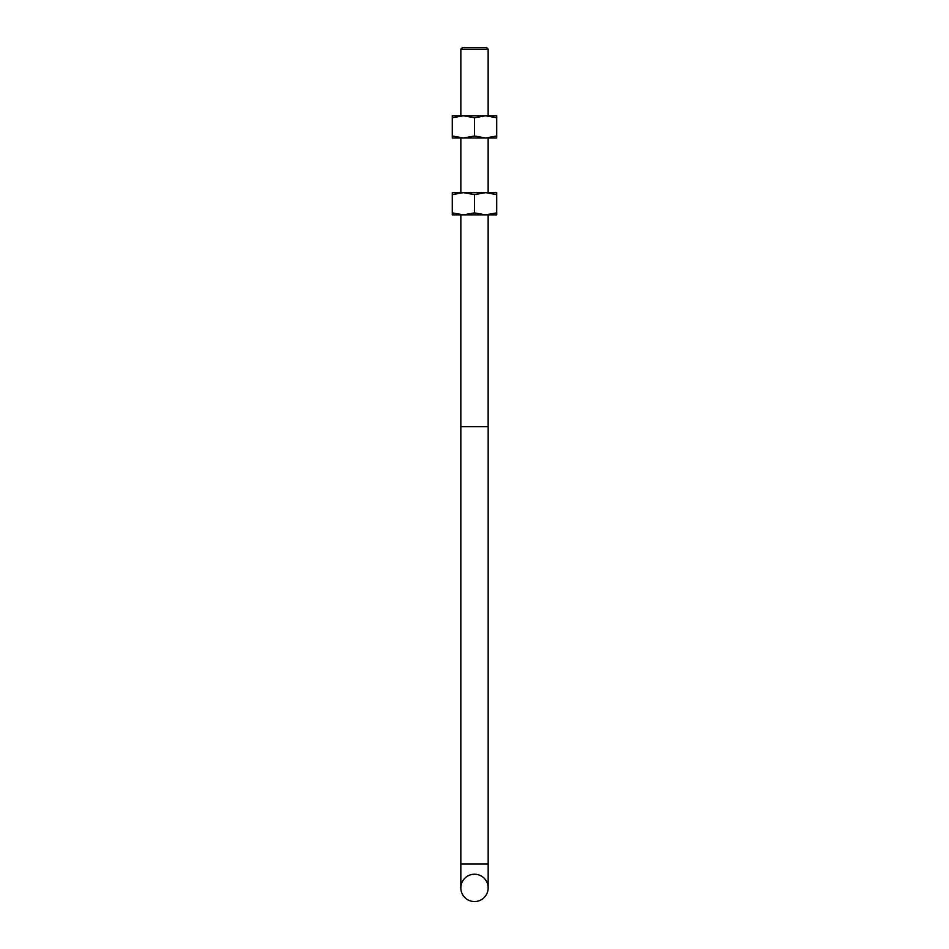 <?xml version="1.0" encoding="UTF-8"?>
<svg xmlns="http://www.w3.org/2000/svg" width="949" height="949" viewBox="0 0 949 949"><rect width="100%" height="100%" fill="white"/><g stroke="black" fill="none" stroke-linecap="round" stroke-linejoin="round"><path stroke-width="1.42" d="M488.154 49.146L486.457 47.45L462.543 47.45L460.846 49.146L488.154 49.146L488.154 115.778M488.154 214.854L488.154 426.67L460.834 426.67L460.846 214.854M460.834 863.97L488.166 863.97L488.166 887.884A13.666 13.666 0 0 1 474.5 901.55A13.666 13.666 0 0 1 460.834 887.884A13.666 13.666 0 0 1 474.5 874.219A13.666 13.666 0 0 1 488.166 887.884A13.666 13.666 0 0 1 474.5 901.55A13.666 13.666 0 0 1 460.834 887.884A13.666 13.666 0 0 1 474.5 874.219A13.666 13.666 0 0 1 488.166 887.884A13.666 13.666 0 0 1 474.5 901.55A13.666 13.666 0 0 1 460.834 887.884L460.834 426.67M463.397 115.778L496.707 115.778L496.707 117.759L485.603 115.778L474.5 117.759L463.397 115.778L452.293 117.759L452.293 115.778L463.397 115.778M463.397 137.985L452.293 137.985L452.293 136.004L463.397 137.985L474.5 136.004L485.603 137.985L463.397 137.985M496.707 137.985L485.603 137.985L496.707 136.004L496.707 137.985M496.707 117.759L496.707 136.004M474.5 117.759L474.5 136.004M452.293 117.759L452.293 136.004M463.397 192.647L496.707 192.647L496.707 194.628L485.603 192.647L474.5 194.628L463.397 192.647L452.293 194.628L452.293 192.647L463.397 192.647M463.397 214.854L452.293 214.854L452.293 212.873L463.397 214.854L474.5 212.873L485.603 214.854L463.397 214.854M496.707 214.854L485.603 214.854L496.707 212.873L496.707 214.854M496.707 194.628L496.707 212.873M474.5 194.628L474.5 212.873M452.293 194.628L452.293 212.873M460.846 49.146L460.846 115.778M460.846 137.985L460.846 192.647M488.154 137.985L488.154 192.647M488.166 863.97L488.166 426.67"/></g></svg>
